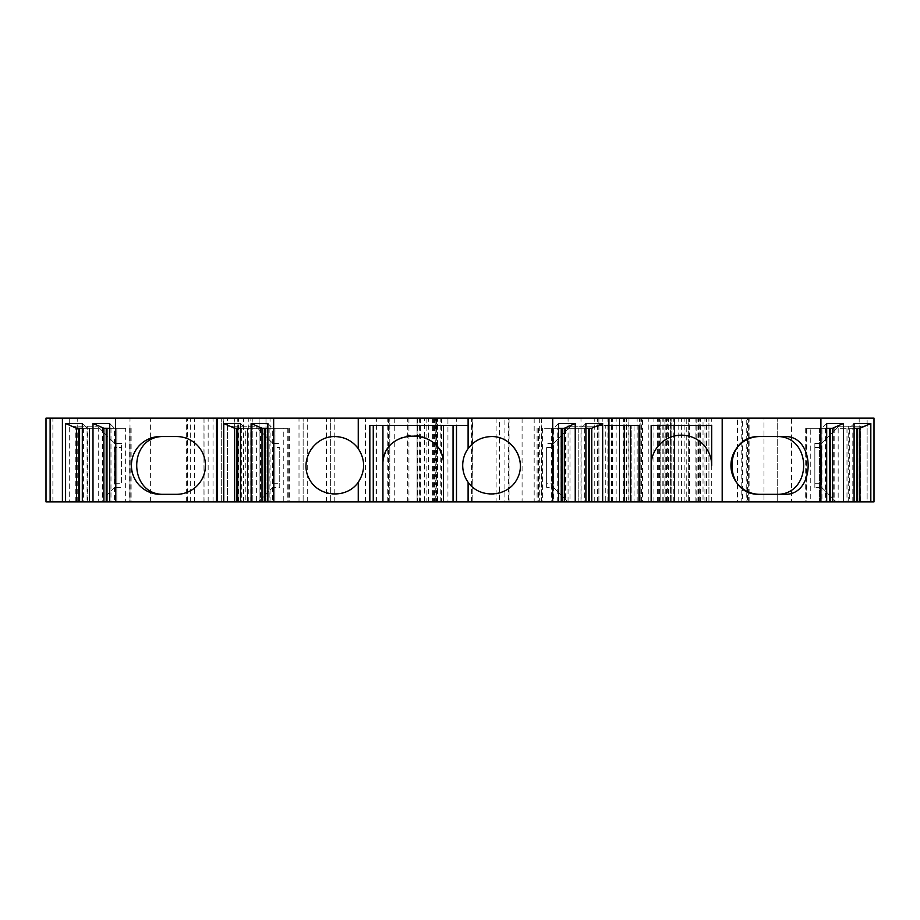 <?xml version="1.0" encoding="UTF-8"?>
<svg xmlns="http://www.w3.org/2000/svg" width="920" height="920" viewBox="0 0 920 920"><rect width="100%" height="100%" fill="white"/><g stroke="black" fill="none" stroke-linecap="round" stroke-linejoin="round"><path stroke-width="0.69" stroke-dasharray="4.6 3.45" d="M334.776 436.551A28.888 28.888 0 0 1 359.789 479.872A28.888 28.888 0 0 1 309.764 479.872A28.888 28.888 0 0 1 334.776 436.551M279.749 483.31L279.749 487.439L272.872 487.439L273.769 486.542L272.872 483.31L279.749 483.31L279.749 447.546L272.872 447.546L273.769 444.325L255.679 426.224L227.481 426.224L227.481 418.117L259.118 418.117L223.353 418.117L223.353 501.883L217.442 501.883L217.442 418.117L223.353 418.117M273.769 486.542L258.428 501.883L272.872 487.439L279.749 487.439L279.749 447.546M491.591 436.551A28.888 28.888 0 0 1 516.603 479.872A28.888 28.888 0 0 1 466.578 479.872A28.888 28.888 0 0 1 491.591 436.551M369.828 425.408L382.927 425.408L382.927 501.883M217.442 501.883L472.811 501.883L472.466 418.117L628.969 418.117L611.547 418.117L619.516 418.117L619.516 501.883L626.394 501.883L626.394 418.117L619.516 418.117L619.516 501.883L611.547 501.883L628.107 501.883L628.107 418.117M382.927 425.408L456.492 425.408L453.054 425.408L453.054 501.883L456.492 501.883L453.054 501.883L453.054 425.408L456.492 425.408M382.927 465.416A30.268 30.268 0 0 1 424.729 437.46A30.268 30.268 0 0 1 443.451 465.359L443.451 465.359M711.678 425.408L651.153 425.408M696.141 418.117L696.141 501.883L699.879 501.883L699.879 418.117L667.667 418.117L667.667 501.883L640.147 501.883L642.539 501.883L642.539 418.117L666.712 418.117L623.542 418.117L708.929 418.117L660.79 418.117L660.79 501.883L686.24 501.883L686.24 418.117M447.936 501.883L434.079 501.883L435.275 501.883L435.275 418.117L447.936 418.117L447.936 501.883L508.38 501.883L508.38 418.117L509.047 418.117L504.919 418.117L504.919 501.883L508.38 501.883M447.936 418.117L508.38 418.117M651.153 465.428A30.268 30.268 0 0 1 681.421 435.171A30.268 30.268 0 0 1 711.678 465.428M223.824 501.883L223.824 418.117L221.283 418.117L472.466 418.117M223.824 418.117L46 418.117L46 501.883L250.861 501.883L250.861 418.117M62.41 418.117L204.033 418.117L62.41 418.117L62.41 501.883L100.245 501.883L76.165 501.883L76.165 426.224L97.485 426.224L69.287 426.224L69.287 418.117L69.287 501.883L76.165 501.883M216.476 418.117L216.476 501.883M259.118 418.117L265.995 418.117L259.118 418.117L259.118 501.883L265.995 501.883L259.118 501.883L259.118 418.117M250.861 501.883L227.481 501.883L227.481 418.117L217.442 418.117M592.008 426.224L570.688 426.224L598.885 426.224L598.885 501.883L592.008 501.883L592.008 426.224L598.885 426.224L598.885 418.117L608.936 418.117L598.885 418.117L598.885 425.408L608.936 425.408M860.246 426.224L867.123 426.224L867.123 418.117L874 418.117L874 501.883L836.176 501.883L860.246 501.883L860.246 426.224L838.925 426.224L820.835 444.325L838.925 426.224L867.123 426.224L867.123 501.883L859.176 501.883L859.176 418.117L867.123 418.117L867.123 501.883L860.246 501.883M791.464 418.117L763.956 418.117L763.956 501.883L791.464 501.883L791.464 418.117L859.176 418.117M763.956 418.117L737.46 418.117L749.11 418.117L742.486 418.117L742.486 501.883L746.223 501.883L746.223 418.117M699.879 501.883L711.309 501.883L698.648 501.883L706.767 501.883L706.767 418.117L742.486 418.117M706.767 418.117L703.029 418.117L703.029 501.883M699.039 501.883L699.039 418.117L703.029 418.117M699.039 418.117L700.407 418.117L700.407 501.883M653.913 501.883L653.913 418.117L670.415 418.117L670.415 501.883L670.415 418.117L660.79 418.117L660.79 501.883L664.918 501.883L664.918 418.117M653.913 418.117L642.539 418.117M667.667 418.117L626.394 418.117M541.121 418.117L432.618 418.117L541.535 418.117L541.121 501.883L432.618 501.883L541.121 501.883M435.275 418.117L437.402 418.117L437.402 501.883L435.275 501.883M437.402 501.883L499.41 501.883L499.41 418.117L504.919 418.117M499.41 418.117L437.402 418.117M420.428 418.117L420.428 501.883L424.568 501.883L424.568 418.117L388.297 418.117L436.482 418.117L436.034 501.883L435.815 418.117M424.568 418.117L436.034 418.117M605.762 501.883L598.885 501.883L598.885 425.408L605.762 425.408L605.762 501.883L608.936 501.883L608.936 418.117M114.494 501.883L109.733 501.883L116.817 501.883L114.494 501.883L114.494 428.248L109.733 423.487M103.96 428.294L116.817 428.294L116.817 501.883L131.135 501.883L116.817 501.883L116.828 428.294L109.733 428.294M87.078 501.883L82.317 501.883L89.401 501.883L87.078 501.883L87.078 428.248L82.317 423.487M76.544 428.294L89.401 428.294L89.401 501.883L103.718 501.883L89.401 501.883L89.424 428.294L82.317 428.294M76.165 426.224L69.287 426.224L69.287 501.883L187.565 501.883L187.565 418.117M62.41 501.883L187.565 501.883M221.283 501.883L221.283 418.117L221.283 501.883M628.107 501.883L365.24 501.883L417.082 501.883L417.082 418.117L417.082 501.883L472.466 501.883M667.667 501.883L626.394 501.883M686.24 501.883L642.539 501.883M696.141 501.883L674.544 501.883L674.544 418.117L674.544 501.883L674.544 418.117L674.544 501.883L664.918 501.883M706.767 501.883L742.486 501.883M748.719 418.117L748.719 501.883L746.223 501.883M748.719 501.883L737.46 501.883L737.46 418.117M741.175 418.117L741.175 501.883L737.46 501.883M741.175 501.883L747.408 501.883L747.408 418.117M763.956 501.883L747.408 501.883M791.464 501.883L859.176 501.883M852.817 501.883L832.692 501.883L852.817 501.883L852.817 428.294L859.866 428.294M825.412 501.883L819.582 501.883L825.412 501.883L825.412 428.294L832.45 428.294M806.242 501.883L819.593 501.883L805.276 501.883L806.242 501.883L806.242 428.294L826.689 428.294M634.029 425.408L631.212 425.408L631.212 501.883L634.029 501.883L634.029 425.408L630.522 425.408L639.699 425.408M605.762 425.408L631.212 425.408L631.212 501.883L634.029 501.883M608.936 501.883L592.008 501.883M584.637 501.883L578.806 501.883L584.637 501.883L584.637 428.294L591.675 428.294M565.466 501.883L578.818 501.883L564.5 501.883L565.466 501.883L565.466 428.294L585.902 428.294M557.221 501.883L537.096 501.883L557.221 501.883L557.221 428.294L564.27 428.294M373.267 501.883L369.828 501.883L373.267 501.883L373.267 425.408L373.267 501.883M272.63 501.883L267.869 501.883L274.953 501.883L272.63 501.883L272.711 428.294L267.869 428.294M262.108 428.294L274.953 428.294L274.953 501.883L289.271 501.883L274.953 501.883L274.976 428.294L272.711 428.294M245.226 501.883L240.465 501.883L247.549 501.883L245.226 501.883L245.306 428.294L240.465 428.294M234.692 428.294L247.549 428.294L247.549 501.883L261.866 501.883L247.549 501.883L247.56 428.294L245.306 428.294M234.358 501.883L234.358 418.117L234.358 501.883L234.358 426.224L227.481 426.224L227.481 501.883L259.118 501.883L223.353 501.883M499.41 501.883L504.919 501.883M388.792 418.117L388.792 501.883L435.815 501.883M388.792 501.883L420.428 501.883M436.034 501.883L424.568 501.883M814.856 443.428L814.856 487.439L814.856 483.31L821.732 483.31L821.732 447.546L820.835 444.325L821.732 447.546L814.856 447.546L814.856 483.31L821.732 483.31L821.732 447.546L814.856 447.546L814.856 443.428L821.732 443.428L814.856 443.428M389.804 501.883L389.804 418.117L389.804 501.883M387.251 501.883L387.251 418.117M77.234 501.883L77.234 418.117M186.334 501.883L186.334 418.117M208.161 501.883L208.161 418.117M252.241 501.883L252.241 418.117L252.241 501.883M303.14 501.883L303.14 418.117L303.14 501.883M330.648 501.883L330.648 418.117L330.648 501.883M419.98 501.883L419.98 418.117M437.586 501.883L437.586 418.117M626.577 501.883L626.577 418.117M640.147 501.883L640.147 418.117L640.147 501.883M659.525 501.883L659.525 418.117M695.888 501.883L695.888 418.117M708.929 501.883L708.929 418.117L708.929 501.883M671.795 501.883L671.795 418.117L671.795 501.883M688.298 501.883L688.298 418.117L688.298 501.883M711.309 501.883L711.309 418.117M777.71 501.883L777.71 418.117L777.71 501.883M265.995 418.117L265.995 501.883L265.995 418.117M546.618 447.546L546.618 487.439L546.618 483.31L553.495 483.31L553.495 447.546L546.618 447.546L546.618 483.31M106.674 495.454L115.587 486.542L114.689 483.31L121.566 483.31L121.566 443.428L121.566 447.546L114.689 447.546L115.587 444.325L97.485 426.224L115.587 444.325L114.689 447.546L121.566 447.546L121.566 483.31L114.689 483.31L114.689 447.546L114.689 483.31L115.587 486.542L106.674 495.454L106.674 435.413M825.412 428.294L810.761 428.294L810.761 501.883M806.242 428.294L810.761 428.294M826.689 423.487L821.928 428.248L821.928 501.883M819.582 428.294L819.582 501.883L819.593 428.294M854.093 423.487L849.332 428.248L849.332 501.883M854.093 428.294L838.178 428.294L838.178 501.883M852.817 428.294L838.178 428.294M846.986 428.294L846.986 501.883M558.497 428.294L542.57 428.294L542.57 501.883M557.221 428.294L542.57 428.294M558.497 423.487L553.736 428.248L553.736 501.883M551.39 428.294L551.39 501.883M585.902 423.487L581.141 428.248L581.141 501.883M584.637 428.294L569.986 428.294L569.986 501.883M565.466 428.294L569.986 428.294M578.806 428.294L578.806 501.883L578.818 428.294M283.786 428.294L274.976 428.294L289.271 428.294L283.786 428.294L283.786 501.883M267.869 423.487L272.63 428.248M256.381 428.294L247.56 428.294L261.866 428.294L256.381 428.294L256.381 501.883M240.465 423.487L245.226 428.248M125.649 428.294L116.817 428.294L125.649 428.294L125.649 501.883M98.245 428.294L89.401 428.294L98.245 428.294L98.245 501.883M234.358 426.224L255.679 426.224L273.769 444.325M272.872 483.31L272.872 447.546M272.872 443.428L279.749 443.428L272.872 443.428M264.868 495.454L264.868 435.413M553.495 443.428L546.618 443.428L553.495 443.428L552.598 444.325L570.688 426.224L553.495 443.428M553.495 487.439L567.939 501.883L552.598 486.542L553.495 487.439L546.618 487.439L553.495 487.439M553.495 483.31L552.598 486.542M561.499 495.454L561.499 435.413M552.598 444.325L553.495 447.546M114.689 487.439L121.566 487.439L114.689 487.439L115.587 486.542L114.689 487.439M121.566 443.428L114.689 443.428L121.566 443.428M115.587 444.325L114.689 443.428L115.587 444.325M821.732 483.31L820.835 486.542L836.176 501.883L820.835 486.542L821.732 483.31M829.736 495.454L829.736 435.413M821.732 487.439L814.856 487.439L821.732 487.439L820.835 486.542L821.732 487.439M820.835 444.325L821.732 443.428L820.835 444.325M160.31 494.316L176.583 494.316A28.888 28.888 0 0 0 205.47 465.428A28.888 28.888 0 0 0 176.583 436.551L160.31 436.551M785.956 436.551L759.828 436.551M785.956 494.316L759.828 494.316M194.407 501.883L194.407 418.117M203.975 501.883L203.975 418.117M365.562 501.883L365.562 418.117M376.797 501.883L376.797 418.117M440.795 501.883L440.795 418.117M434.527 418.117L434.527 501.883M496.11 418.117L496.11 501.883M417.634 418.117L417.634 501.883M408.928 418.117L408.928 501.883M394.254 418.117L394.254 501.883M190.279 501.883L190.279 418.117M46 501.883L46 418.117M52.889 501.883L52.889 418.117M213.026 501.883L213.026 418.117M237.774 501.883L237.774 418.117M238.13 501.883L238.13 418.117M248.273 501.883L248.273 418.117M243.478 501.883L243.478 418.117M238.82 501.883L238.82 418.117M270.043 501.883L270.043 418.117M299.011 501.883L299.011 418.117M307.268 501.883L307.268 418.117M326.519 501.883L326.519 418.117M334.776 501.883L334.776 418.117M376.038 501.883L376.038 418.117M407.686 501.883L407.686 418.117M456.32 501.883L456.32 418.117M541.247 501.883L541.247 418.117M552.575 501.883L552.575 418.117M568.066 501.883L568.066 418.117M580.991 501.883L580.991 418.117M594.757 501.883L594.757 418.117M597.574 501.883L597.574 418.117M602.841 501.883L602.841 418.117M607.901 501.883L607.901 418.117M616.147 501.883L616.147 418.117M624.588 501.883L624.588 418.117M626.784 501.883L626.784 418.117M612.662 501.883L612.662 418.117M611.857 501.883L611.857 418.117M665.24 501.883L665.24 418.117M666.321 501.883L666.321 418.117M663.193 501.883L663.193 418.117M658.731 501.883L658.731 418.117M648.818 501.883L648.818 418.117M641.389 501.883L641.389 418.117M639.354 501.883L639.354 418.117M637.157 501.883L637.157 418.117M626.129 501.883L626.129 418.117M624.381 501.883L624.381 418.117M657.639 501.883L657.639 418.117M673.773 501.883L673.773 418.117M689.505 501.883L689.505 418.117M697.107 501.883L697.107 418.117M678.776 501.883L678.776 418.117M674.095 501.883L674.095 418.117M668.851 501.883L668.851 418.117M670.197 501.883L670.197 418.117M706.192 501.883L706.192 418.117M704.961 501.883L704.961 418.117M684.882 501.883L684.882 418.117M662.848 501.883L662.848 418.117M681.421 501.883L681.421 418.117M748.627 501.883L748.627 418.117M860.614 501.883L860.614 426.224M265.305 495.006L265.305 435.861M75.796 501.883L75.796 426.224M522.088 418.117L522.088 501.883M534.186 418.117L534.186 501.883M433.55 418.117L433.55 501.883M441.542 418.117L441.542 501.883M539.683 418.117L539.683 501.883M419.221 418.117L419.221 501.883M426.098 418.117L426.098 501.883M428.352 501.883L428.352 418.117M471.569 501.883L471.569 418.117M806.759 428.294L806.759 501.883M847.009 428.294L847.009 501.883M833.658 428.294L833.658 501.883M834.164 428.294L834.164 501.883M538.568 428.294L538.568 501.883M538.062 428.294L538.062 501.883M551.413 428.294L551.413 501.883M565.972 428.294L565.972 501.883M287.799 428.294L287.799 501.883M288.305 428.294L288.305 501.883M269.146 428.294L269.146 501.883M241.73 428.294L241.73 501.883M260.9 428.294L260.9 501.883M260.394 428.294L260.394 501.883M110.998 428.294L110.998 501.883M130.168 428.294L130.168 501.883M129.662 428.294L129.662 501.883M102.246 428.294L102.246 501.883M102.752 428.294L102.752 501.883M83.593 428.294L83.593 501.883M561.062 495.006L561.062 435.861M87.71 501.883L87.71 426.224M848.711 501.883L848.711 426.224M129.996 501.883L129.996 418.117M150.627 501.883L150.627 418.117M365.24 501.883L365.24 418.117M388.297 418.117L388.297 501.883M434.079 418.117L434.079 501.883M436.482 418.117L436.482 501.883M204.033 418.117L204.033 501.883M628.969 501.883L628.969 418.117M611.547 501.883L611.547 418.117M666.712 501.883L666.712 418.117M623.542 501.883L623.542 418.117M698.107 501.883L698.107 418.117M668.553 501.883L668.553 418.117M698.648 501.883L698.648 418.117M749.11 501.883L749.11 418.117M432.618 418.117L432.618 501.883M541.535 418.117L541.535 501.883M509.047 418.117L509.047 501.883M472.811 501.883L472.811 418.117M805.276 428.294L805.276 501.883M832.692 428.294L832.692 501.883M537.096 428.294L537.096 501.883M564.5 428.294L564.5 501.883M289.271 428.294L289.271 501.883M261.866 428.294L261.866 501.883M131.135 428.294L131.135 501.883M103.718 428.294L103.718 501.883"/><path stroke-width="1.38" d="M711.678 465.428L711.678 425.408L711.678 465.428A30.268 30.268 0 0 0 681.421 435.171A30.268 30.268 0 0 0 651.153 465.428L651.153 501.883L602.634 501.883L602.634 423.487L585.902 423.487L585.902 501.883L575.23 501.883L575.23 423.487L558.497 423.487L558.497 501.883L468.107 501.883L468.107 482.252C479.883 499.341 508.127 497.26 517.281 478.641C527.102 460.345 512.348 436.172 491.591 436.551C481.827 436.804 474.007 440.829 468.107 448.615L468.107 425.408L456.492 425.408L456.492 501.883L443.451 501.883L443.451 425.408L443.451 501.883L382.927 501.883L382.927 425.408L468.107 425.408L468.107 418.117L46 418.117L46 501.883L50.129 501.883L50.129 418.117M382.927 465.428A30.268 30.268 0 0 1 382.927 465.416C381.11 426.454 445.176 426.385 443.451 465.359M651.153 465.428L651.153 425.408L711.678 425.408M820.904 501.883L820.904 418.117L874 418.117L874 501.883L870.826 501.883L870.826 423.487L854.093 423.487L854.093 501.883L843.421 501.883L843.421 423.487L826.689 423.487L826.689 501.883L651.153 501.883L651.153 425.408M373.267 501.883L373.267 425.408L369.828 425.408L369.828 501.883L382.927 501.883M373.267 425.408L382.927 425.408M608.936 501.883L608.936 418.117L468.107 418.117M608.936 418.117L820.904 418.117M236.957 428.294L236.957 501.883L216.476 501.883L216.476 418.117M106.225 428.294L106.225 501.883L216.476 501.883M106.225 501.883L93.001 501.883L93.001 423.487L109.733 423.487L109.733 501.883M78.809 428.294L78.809 501.883L93.001 501.883M78.809 501.883L65.584 501.883L65.584 423.487L82.317 423.487L82.317 501.883M50.129 501.883L65.584 501.883M857.601 428.294L857.601 501.883L870.826 501.883M857.601 501.883L854.093 501.883M830.196 428.294L830.196 501.883L843.421 501.883M830.196 501.883L826.689 501.883M589.409 428.294L589.409 501.883L602.634 501.883M589.409 501.883L585.902 501.883M562.005 428.294L562.005 501.883L575.23 501.883M562.005 501.883L558.497 501.883M456.492 501.883L468.107 501.883M264.362 428.294L264.362 501.883L369.828 501.883M264.362 501.883L251.137 501.883L251.137 423.487L267.869 423.487L267.869 501.883M236.957 501.883L251.137 501.883M759.828 436.551L785.956 436.551C815.58 437.092 815.511 493.913 785.956 494.316L759.828 494.316A28.888 28.888 0 0 1 730.94 465.428A28.888 28.888 0 0 1 759.828 436.551C722.717 435.148 722.717 495.719 759.828 494.316M722.188 501.883L722.188 418.117M608.936 425.408L639.699 425.408L639.699 501.883M638.997 501.883L638.997 425.408M552.713 501.883L552.713 418.117M160.31 494.316L176.583 494.316A28.888 28.888 0 0 0 205.47 465.428A28.888 28.888 0 0 0 176.583 436.551L160.31 436.551A28.888 28.888 0 0 0 131.422 465.428A28.888 28.888 0 0 0 160.31 494.316M115.506 501.883L115.506 418.117M62.41 501.883L62.41 418.117M273.654 501.883L273.654 418.117M217.442 501.883L217.442 418.117M223.732 501.883L223.732 423.487L240.465 423.487L240.465 501.883M468.107 448.615A28.888 28.888 0 0 0 468.107 482.252M358.259 501.883L358.259 482.252C365.401 471.04 365.401 459.827 358.259 448.615L358.259 418.117M358.259 448.615C352.372 440.829 344.54 436.804 334.776 436.551C314.019 436.172 299.264 460.345 309.085 478.641C318.24 497.272 346.483 499.341 358.259 482.252M843.421 423.487L832.45 428.294L826.689 428.294M832.531 428.248L832.531 501.883M829.426 428.294L829.426 501.883M870.826 423.487L859.947 428.248L859.947 501.883M859.947 428.248L854.093 428.294M856.831 428.294L856.831 501.883M575.23 423.487L564.27 428.294L558.497 428.294M564.339 428.248L564.339 501.883M561.234 428.294L561.234 501.883M602.634 423.487L591.755 428.248L591.755 501.883M591.755 428.248L585.902 428.294M588.639 428.294L588.639 501.883M267.869 428.294L262.016 428.248L262.016 501.883M262.016 428.248L251.137 423.487M265.132 428.294L265.132 501.883M240.465 428.294L234.611 428.248L234.611 501.883M234.611 428.248L223.732 423.487M237.728 428.294L237.728 501.883M109.733 428.294L103.879 428.248L103.879 501.883M103.879 428.248L93.001 423.487M106.996 428.294L106.996 501.883M82.317 428.294L76.475 428.248L76.475 501.883M76.475 428.248L65.584 423.487M79.58 428.294L79.58 501.883M164.668 494.316C127.397 496.087 127.42 434.757 164.668 436.551M775.709 436.551C812.992 434.78 812.958 496.11 775.709 494.316M624.335 501.883L624.335 425.408M453.054 501.883L453.054 425.408M630.522 501.883L630.522 425.408"/></g></svg>
